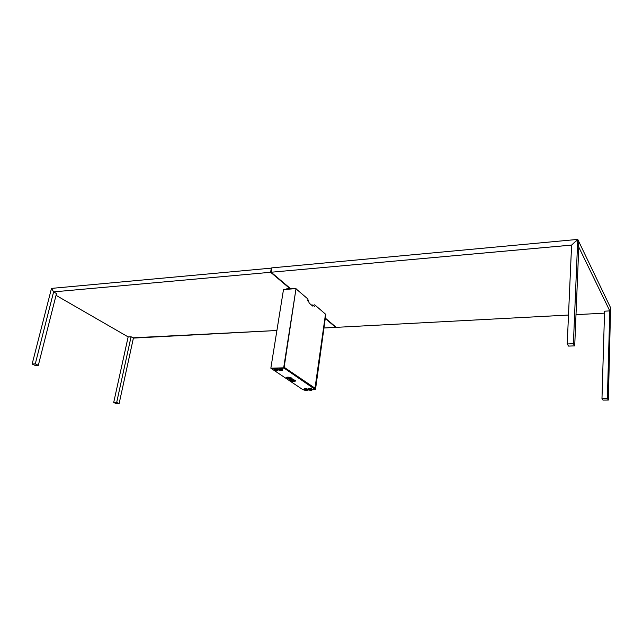 <?xml version="1.0" encoding="UTF-8"?>
<svg xmlns="http://www.w3.org/2000/svg" width="643" height="643" viewBox="0 0 643 643"><rect width="100%" height="100%" fill="white"/><g stroke="black" fill="none" stroke-linecap="round" stroke-linejoin="round"><path stroke-width="0.96" d="M128.15 336.9L113.707 402.446L116.158 403.595L119.124 403.579L133.39 338.105L132.916 337.816L276.908 330.494L133.398 338.097L119.124 403.579L116.158 403.595L113.707 402.446L116.688 402.422L119.124 403.579L116.688 402.422L113.707 402.446L128.134 336.916L131.068 336.747L116.688 402.422L131.068 336.747L128.134 336.9L56.045 295.346L128.134 336.9M51.561 289.39L51.987 289.157L53.61 291.882L35.285 363.898L38.323 365.337L56.496 293.554L38.323 365.337L35.196 365.449L32.15 364.018L35.285 363.898L38.323 365.337L35.196 365.449L32.15 364.018L51.231 289.414L32.15 364.018L35.285 363.898L53.61 291.898L52.083 289.342L51.231 289.414L52.107 289.35M54.205 292.227L56.496 293.554L54.205 292.243M51.279 289.221L51.488 288.394L271.547 268.107L51.488 288.394L51.279 289.221M53.61 291.882L270.615 272.278L271.338 267.922L270.615 272.278L289.937 288.627L270.615 272.278L53.61 291.882M335.759 327.215L325.559 318.767L335.734 327.375L324.249 327.986L335.759 327.215M132.916 337.816L131.068 336.747L132.916 337.832M271.836 268.075L271.41 268.115L271.78 268.428M290.073 288.619L271.153 272.206M336.04 327.199L325.567 318.663M610.705 309.275L610.85 308.262L577.752 239.405L577.703 240.538L576.329 240.667L571.595 245.087L567.222 343.973L573.395 343.74L577.687 240.804L576.032 240.956L571.595 245.104L271.145 272.23L290.459 288.586L271.145 272.23L271.876 267.874L577.752 239.405L271.876 267.874L271.145 272.23L571.595 245.087L567.222 343.973L573.395 343.74L574.713 345.87L568.573 346.095L567.222 343.973L568.573 346.095L574.713 345.87L578.78 247.129L609.797 310.899L610.609 308.825L610.826 309.267L610.85 308.262L577.752 239.405L578.78 247.113L609.797 310.899L608.72 310.955L609.797 310.915L607.378 398.491L608.358 400.059L602.981 400.099L601.977 398.531L607.378 398.491L601.977 398.531L604.573 311.18L608.72 310.955L604.573 311.18L601.977 398.531L602.981 400.099L608.358 400.059L610.561 308.97L609.797 310.915L607.378 398.491L608.358 400.059L610.553 308.97M604.508 313.149L575.999 314.66L604.508 313.149M568.5 315.054L336.225 327.351L325.615 318.365L336.225 327.351L568.5 315.054M578.78 247.129L577.687 240.804L573.395 343.74L574.713 345.87L578.78 247.129M578.041 241.527L577.687 240.804L576.032 240.956M293.144 380.688L293.28 379.708M293.586 379.78L293.666 380.592L295.201 380.56L293.642 380.568L293.602 379.78M308.736 388.894L311.943 388.951L311.702 389.336L311.63 388.734L309.781 388.316L308.608 388.493L308.728 388.886M293.996 288.747L294.068 288.297L286.344 288.908L286.272 289.358M311.927 305.489L312.747 304.911L313.527 305.473L314.314 304.79M312.892 306.148L313.527 305.473M291.729 381.162L289.575 379.997C290.797 379.233 292.653 379.37 295.145 380.391L295.507 380.889C294.285 381.653 292.436 381.524 289.945 380.503L290.049 379.82L289.945 380.503L289.583 379.957L290.419 379.539L294.173 379.941L295.37 380.584L295.29 381.154L291.705 381.162M287.493 377.16L289.221 378.325L287.493 377.16M290.949 379.491L292.637 380.632L290.949 379.491M295.965 288.916L284.029 368.069L270.84 368.198L283.667 367.828L270.84 368.198L283.491 289.575L296.021 288.594L283.667 367.828L284.029 368.069L284.134 367.37L315.255 388.79L315.158 389.465L311.871 389.513L315.48 389.682L311.927 389.738L315.48 389.682L325.832 314.427M303.166 389.867L303.874 389.634M307.402 389.803L308.375 389.787L307.402 389.803M307.346 389.578L308.391 389.562M311.871 389.513L315.158 389.465L325.511 314.17M284.029 368.069L271.201 368.447L302.845 389.65L271.201 368.447L284.029 368.069L315.158 389.465L284.029 368.069M286.497 378.188L286.127 377.674C287.349 376.902 289.213 377.031 291.721 378.068L292.091 378.582C290.869 379.354 289.004 379.217 286.497 378.188L286.328 377.417L288.201 377.16L290.74 377.618L292.091 378.534L289.72 379.073L286.497 378.188M289.88 379.691L295.306 380.511L292.38 380.592L289.88 379.691M304.219 388.959L307.491 389.184L305.256 388.388L304.219 388.493L304.219 388.959M279.408 368.969L282.639 368.889L282.671 369.42L282.639 368.889L281.168 368.391L279.576 368.383L279.408 368.969L279.512 368.399L279.424 368.961M274.641 369.693L274.617 369.154L278.106 369.468L276.104 368.479L274.69 368.576L274.722 369.098L274.834 368.527L274.738 369.09L277.929 369.018L277.856 369.596L277.205 368.921L275.429 368.712M277.326 369.05L277.792 368.937L277.205 368.921L277.84 369.604L274.408 369.355L274.312 369.942L277.744 370.191L277.84 369.604L277.744 370.191L275.566 369.621L274.312 369.942M279.673 368.359L280.155 368.56L279.673 368.359M281.972 368.841L282.494 368.801L281.907 368.793L282.639 369.548L282.02 368.913M304.541 388.412L304.975 388.581L304.541 388.412M304.131 389.513L304.107 389.063L307.209 389.465L306.59 388.806L307.065 388.782L304.886 388.621M315.255 388.79L283.732 367.378M291.89 378.205L289.543 378.365L286.601 377.505L291.89 378.205M311.59 388.71L311.124 388.742L311.59 388.71M309.492 388.509L309.05 388.34L309.492 388.509M307.475 300.779L307.442 300.289M314.451 306.719L314.419 306.237M296.327 289.101L307.667 298.802L309.275 303.231L312.82 306.14L314.218 304.822L314.861 304.959L325.503 314.138L314.998 388.187L284.15 367.29M314.644 306.59L314.499 306.181L314.644 306.59M274.553 370.28L276.554 370.834L277.985 370.521L274.553 370.28M277.985 370.521L277.254 368.961M282.454 370.063L279.239 370.151L281.24 370.706L282.615 370.505L281.988 369.829L279.006 369.797L282.454 370.063L282.542 369.476L282.454 370.063M282.687 370.392L282.542 369.476L279.094 369.227L279.006 369.813M279.335 369.564L279.311 369.026L282.542 369.476L281.907 368.793L280.123 368.584M307.33 390.301L307.209 389.465L307.33 390.301L304.051 390.068L306.687 390.582L307.322 390.333L307.209 389.465L303.93 389.232L303.85 389.795L307.129 390.028L303.85 389.795M307.209 389.465L306.59 388.806L307.209 389.465M311.855 390.237L311.116 388.742L311.855 390.237L308.568 390.004L311.55 390.454L311.734 390.012L310.633 389.578L308.367 389.73L311.662 389.955L311.742 389.401L308.447 389.168L308.367 389.73M308.648 389.449L308.624 388.991L311.742 389.401L311.116 388.742L309.404 388.549M274.617 369.154L275.485 368.688M279.311 369.026L280.179 368.552M304.107 389.063L304.935 388.597M308.624 388.991L309.452 388.525"/></g></svg>
